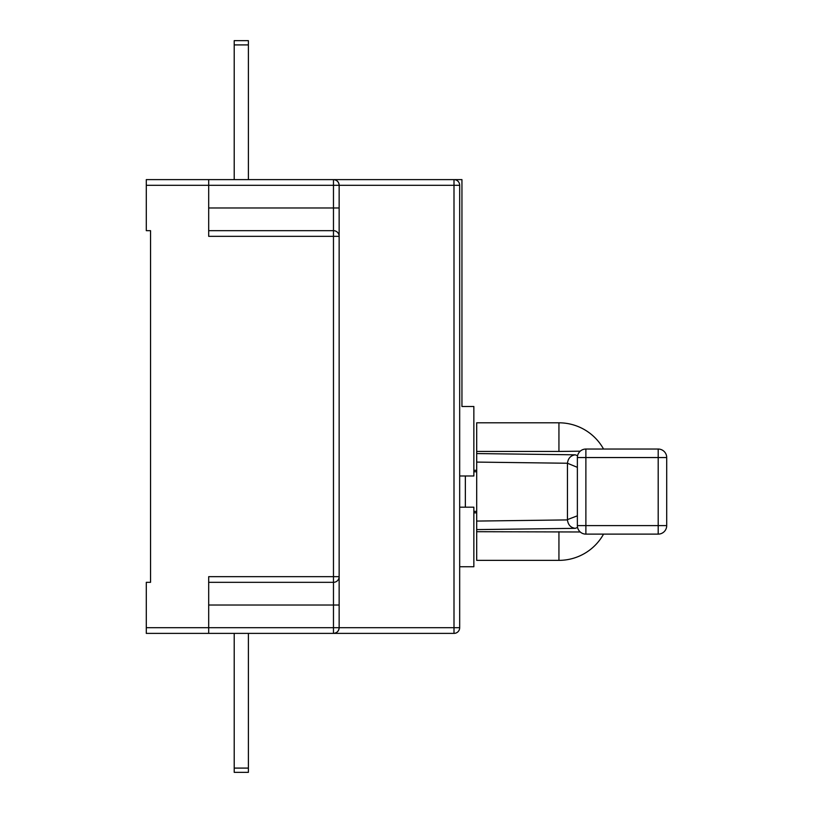 <?xml version="1.0" encoding="UTF-8"?>
<svg xmlns="http://www.w3.org/2000/svg" width="813" height="813" viewBox="0 0 813 813"><rect width="100%" height="100%" fill="white"/><g stroke="black" fill="none" stroke-linecap="round" stroke-linejoin="round"><path stroke-width="1.22" d="M459.68 507.18L473.857 507.18L473.857 566.732L459.68 566.732L459.68 627.707A5.671 5.671 0 0 1 454 633.388L146.289 633.388L146.289 582.332L150.547 582.332L150.547 230.668L146.289 230.668L146.289 179.612L461.947 179.612L461.947 406.5L473.857 406.5L473.857 475.981L459.68 475.981L459.68 566.732M465.351 475.981L465.351 507.18M476.692 471.764L473.857 471.764M476.692 470.31L473.857 470.31M476.692 512.851L473.857 512.851M476.692 511.397L473.857 511.397M459.68 475.981L459.68 185.293A5.671 5.671 0 0 0 454 179.612A5.671 5.671 0 0 1 459.68 185.293A5.671 5.671 0 0 0 454 179.612A5.671 5.671 0 0 1 459.68 185.293A5.671 5.671 0 0 0 454 179.612L333.472 179.612C336.897 179.978 338.787 181.868 339.143 185.293L339.143 627.707C338.787 631.132 336.897 633.022 333.472 633.388L333.472 633.388A5.671 5.671 0 0 0 339.143 627.707L454 627.707L454 185.293L339.143 185.293A5.671 5.671 0 0 0 333.472 179.612L333.472 185.293L208.687 185.293L208.687 236.339L333.472 236.339L333.472 582.332L208.687 582.332M454 179.612L454 185.293L459.68 185.293L459.68 627.707L454 627.707L454 633.388M208.687 207.976L339.143 207.976L339.143 236.339A5.671 5.671 0 0 0 333.472 230.668L333.472 185.293L339.143 185.293A5.671 5.671 0 0 0 333.472 179.612M339.143 576.661L339.143 605.024L333.472 605.024L333.472 582.332A5.671 5.671 0 0 0 339.143 576.661L208.687 576.661L208.687 633.388M208.687 230.668L333.472 230.668L333.472 236.339L339.143 236.339A5.671 5.671 0 0 0 333.472 230.668M208.687 179.612L208.687 185.293L146.289 185.293M234.215 44.908L234.215 40.65L248.392 40.65L248.392 44.908L234.215 44.908L234.215 179.612M248.392 44.908L248.392 179.612M248.392 768.092L248.392 772.35L234.215 772.35L234.215 768.092L248.392 768.092L248.392 633.388M234.215 768.092L234.215 633.388M577.372 467.343L567.454 463.247L476.692 462.089L476.692 521.072L567.454 519.914C568.094 524.873 570.696 527.688 575.269 528.338L476.692 529.598L476.692 560.36L558.938 560.36A51.046 51.046 0 0 0 603.551 534.121M476.692 531.712L580.228 531.976M580.228 451.185L558.938 451.449L558.938 422.811A51.046 51.046 0 0 1 603.551 449.04M558.938 422.811L476.692 422.811L476.692 451.449L558.938 451.449M476.692 462.089L476.692 451.449M567.444 463.562L567.444 519.598L577.372 515.818M476.692 529.598L476.692 521.072M577.372 525.615L577.372 457.546A8.506 8.506 0 0 1 585.878 449.04L658.195 449.04A8.506 8.506 0 0 1 666.711 457.546L666.711 525.615L658.195 525.615L658.195 457.546L585.878 457.546L585.878 525.615L658.195 525.615L658.195 534.121L585.878 534.121L585.878 525.615L577.372 525.615A8.506 8.506 0 0 0 585.878 534.121A8.506 8.506 0 0 1 577.372 525.615M476.692 453.563L575.269 454.823C570.696 455.473 568.094 458.288 567.454 463.247M658.195 534.121A8.506 8.506 0 0 0 666.711 525.615A8.506 8.506 0 0 1 658.195 534.121M146.289 627.707L333.472 627.707L333.472 605.024L208.687 605.024M333.472 633.388A5.671 5.671 0 0 0 339.143 627.707L333.472 627.707L333.472 633.388M558.938 560.36L558.938 531.712M577.576 527.464L575.269 528.338M575.269 454.823L577.576 455.697M666.711 457.546A8.506 8.506 0 0 0 658.195 449.04L658.195 457.546L666.711 457.546M585.878 449.04A8.506 8.506 0 0 0 577.372 457.546L585.878 457.546L585.878 449.04"/></g></svg>
